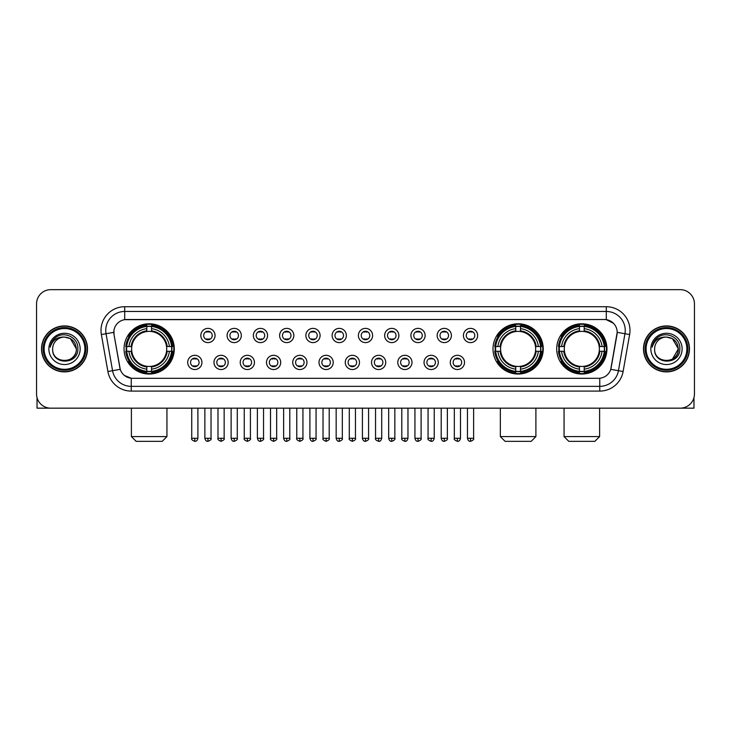 <?xml version="1.0" encoding="UTF-8"?>
<svg xmlns="http://www.w3.org/2000/svg" width="731" height="731" viewBox="0 0 731 731"><rect width="100%" height="100%" fill="white"/><g stroke="black" fill="none" stroke-linecap="round" stroke-linejoin="round"><path stroke-width="1.1" d="M493.005 348.906A25.119 25.119 0 0 0 518.124 374.034A25.119 25.119 0 0 0 543.243 348.906A25.119 25.119 0 0 0 518.124 323.787A25.119 25.119 0 0 0 493.005 348.906M556.711 348.906A25.119 25.119 0 0 0 581.83 374.034A25.119 25.119 0 0 0 606.949 348.906A25.119 25.119 0 0 0 581.83 323.787A25.119 25.119 0 0 0 556.711 348.906M124.051 348.906A25.119 25.119 0 0 0 149.17 374.034A25.119 25.119 0 0 0 174.289 348.906A25.119 25.119 0 0 0 149.17 323.787A25.119 25.119 0 0 0 124.051 348.906M201.93 362.421A7.109 7.109 0 0 1 194.811 369.53A7.109 7.109 0 0 1 187.703 362.421A7.109 7.109 0 0 1 194.811 355.312A7.109 7.109 0 0 1 201.93 362.421M190.553 362.421A4.267 4.267 0 0 0 194.811 366.688A4.267 4.267 0 0 0 199.079 362.421A4.267 4.267 0 0 0 194.811 358.153A4.267 4.267 0 0 0 190.553 362.421M228.182 362.421A7.109 7.109 0 0 1 221.073 369.53A7.109 7.109 0 0 1 213.964 362.421A7.109 7.109 0 0 1 221.073 355.312A7.109 7.109 0 0 1 228.182 362.421M216.805 362.421A4.267 4.267 0 0 0 221.073 366.688A4.267 4.267 0 0 0 225.34 362.421A4.267 4.267 0 0 0 221.073 358.153A4.267 4.267 0 0 0 216.805 362.421M254.443 362.421A7.109 7.109 0 0 1 247.334 369.53A7.109 7.109 0 0 1 240.225 362.421A7.109 7.109 0 0 1 247.334 355.312A7.109 7.109 0 0 1 254.443 362.421M243.067 362.421A4.267 4.267 0 0 0 247.334 366.688A4.267 4.267 0 0 0 251.601 362.421A4.267 4.267 0 0 0 247.334 358.153A4.267 4.267 0 0 0 243.067 362.421M280.704 362.421A7.109 7.109 0 0 1 273.595 369.53A7.109 7.109 0 0 1 266.486 362.421A7.109 7.109 0 0 1 273.595 355.312A7.109 7.109 0 0 1 280.704 362.421M269.328 362.421A4.267 4.267 0 0 0 273.595 366.688A4.267 4.267 0 0 0 277.862 362.421A4.267 4.267 0 0 0 273.595 358.153A4.267 4.267 0 0 0 269.328 362.421M306.965 362.421A7.109 7.109 0 0 1 299.856 369.53A7.109 7.109 0 0 1 292.738 362.421A7.109 7.109 0 0 1 299.856 355.312A7.109 7.109 0 0 1 306.965 362.421M295.589 362.421A4.267 4.267 0 0 0 299.856 366.688A4.267 4.267 0 0 0 304.114 362.421A4.267 4.267 0 0 0 299.856 358.153A4.267 4.267 0 0 0 295.589 362.421M333.217 362.421A7.109 7.109 0 0 1 326.108 369.53A7.109 7.109 0 0 1 318.999 362.421A7.109 7.109 0 0 1 326.108 355.312A7.109 7.109 0 0 1 333.217 362.421M321.841 362.421A4.267 4.267 0 0 0 326.108 366.688A4.267 4.267 0 0 0 330.375 362.421A4.267 4.267 0 0 0 326.108 358.153A4.267 4.267 0 0 0 321.841 362.421M359.478 362.421A7.109 7.109 0 0 1 352.369 369.53A7.109 7.109 0 0 1 345.26 362.421A7.109 7.109 0 0 1 352.369 355.312A7.109 7.109 0 0 1 359.478 362.421M348.102 362.421A4.267 4.267 0 0 0 352.369 366.688A4.267 4.267 0 0 0 356.637 362.421A4.267 4.267 0 0 0 352.369 358.153A4.267 4.267 0 0 0 348.102 362.421M385.74 362.421A7.109 7.109 0 0 1 378.631 369.53A7.109 7.109 0 0 1 371.522 362.421A7.109 7.109 0 0 1 378.631 355.312A7.109 7.109 0 0 1 385.74 362.421M374.363 362.421A4.267 4.267 0 0 0 378.631 366.688A4.267 4.267 0 0 0 382.898 362.421A4.267 4.267 0 0 0 378.631 358.153A4.267 4.267 0 0 0 374.363 362.421M412.001 362.421A7.109 7.109 0 0 1 404.892 369.53A7.109 7.109 0 0 1 397.783 362.421A7.109 7.109 0 0 1 404.892 355.312A7.109 7.109 0 0 1 412.001 362.421M400.625 362.421A4.267 4.267 0 0 0 404.892 366.688A4.267 4.267 0 0 0 409.159 362.421A4.267 4.267 0 0 0 404.892 358.153A4.267 4.267 0 0 0 400.625 362.421M438.262 362.421A7.109 7.109 0 0 1 431.144 369.53A7.109 7.109 0 0 1 424.035 362.421A7.109 7.109 0 0 1 431.144 355.312A7.109 7.109 0 0 1 438.262 362.421M426.886 362.421A4.267 4.267 0 0 0 431.144 366.688A4.267 4.267 0 0 0 435.411 362.421A4.267 4.267 0 0 0 431.144 358.153A4.267 4.267 0 0 0 426.886 362.421M464.514 362.421A7.109 7.109 0 0 1 457.405 369.53A7.109 7.109 0 0 1 450.296 362.421A7.109 7.109 0 0 1 457.405 355.312A7.109 7.109 0 0 1 464.514 362.421M453.138 362.421A4.267 4.267 0 0 0 457.405 366.688A4.267 4.267 0 0 0 461.672 362.421A4.267 4.267 0 0 0 457.405 358.153A4.267 4.267 0 0 0 453.138 362.421M215.051 335.492A7.109 7.109 0 0 1 207.942 342.611A7.109 7.109 0 0 1 200.833 335.492A7.109 7.109 0 0 1 207.942 328.383A7.109 7.109 0 0 1 215.051 335.492M203.675 335.492A4.267 4.267 0 0 0 207.942 339.76A4.267 4.267 0 0 0 212.209 335.492A4.267 4.267 0 0 0 207.942 331.234A4.267 4.267 0 0 0 203.675 335.492M241.312 335.492A7.109 7.109 0 0 1 234.203 342.611A7.109 7.109 0 0 1 227.094 335.492A7.109 7.109 0 0 1 234.203 328.383A7.109 7.109 0 0 1 241.312 335.492M229.936 335.492A4.267 4.267 0 0 0 234.203 339.76A4.267 4.267 0 0 0 238.47 335.492A4.267 4.267 0 0 0 234.203 331.234A4.267 4.267 0 0 0 229.936 335.492M267.573 335.492A7.109 7.109 0 0 1 260.464 342.611A7.109 7.109 0 0 1 253.355 335.492A7.109 7.109 0 0 1 260.464 328.383A7.109 7.109 0 0 1 267.573 335.492M256.197 335.492A4.267 4.267 0 0 0 260.464 339.76A4.267 4.267 0 0 0 264.732 335.492A4.267 4.267 0 0 0 260.464 331.234A4.267 4.267 0 0 0 256.197 335.492M293.835 335.492A7.109 7.109 0 0 1 286.726 342.611A7.109 7.109 0 0 1 279.617 335.492A7.109 7.109 0 0 1 286.726 328.383A7.109 7.109 0 0 1 293.835 335.492M282.458 335.492A4.267 4.267 0 0 0 286.726 339.76A4.267 4.267 0 0 0 290.993 335.492A4.267 4.267 0 0 0 286.726 331.234A4.267 4.267 0 0 0 282.458 335.492M320.096 335.492A7.109 7.109 0 0 1 312.978 342.611A7.109 7.109 0 0 1 305.869 335.492A7.109 7.109 0 0 1 312.978 328.383A7.109 7.109 0 0 1 320.096 335.492M308.72 335.492A4.267 4.267 0 0 0 312.978 339.76A4.267 4.267 0 0 0 317.245 335.492A4.267 4.267 0 0 0 312.978 331.234A4.267 4.267 0 0 0 308.72 335.492M346.348 335.492A7.109 7.109 0 0 1 339.239 342.611A7.109 7.109 0 0 1 332.13 335.492A7.109 7.109 0 0 1 339.239 328.383A7.109 7.109 0 0 1 346.348 335.492M334.972 335.492A4.267 4.267 0 0 0 339.239 339.76A4.267 4.267 0 0 0 343.506 335.492A4.267 4.267 0 0 0 339.239 331.234A4.267 4.267 0 0 0 334.972 335.492M372.609 335.492A7.109 7.109 0 0 1 365.5 342.611A7.109 7.109 0 0 1 358.391 335.492A7.109 7.109 0 0 1 365.5 328.383A7.109 7.109 0 0 1 372.609 335.492M361.233 335.492A4.267 4.267 0 0 0 365.5 339.76A4.267 4.267 0 0 0 369.767 335.492A4.267 4.267 0 0 0 365.5 331.234A4.267 4.267 0 0 0 361.233 335.492M398.87 335.492A7.109 7.109 0 0 1 391.761 342.611A7.109 7.109 0 0 1 384.652 335.492A7.109 7.109 0 0 1 391.761 328.383A7.109 7.109 0 0 1 398.87 335.492M387.494 335.492A4.267 4.267 0 0 0 391.761 339.76A4.267 4.267 0 0 0 396.028 335.492A4.267 4.267 0 0 0 391.761 331.234A4.267 4.267 0 0 0 387.494 335.492M425.131 335.492A7.109 7.109 0 0 1 418.022 342.611A7.109 7.109 0 0 1 410.904 335.492A7.109 7.109 0 0 1 418.022 328.383A7.109 7.109 0 0 1 425.131 335.492M413.755 335.492A4.267 4.267 0 0 0 418.022 339.76A4.267 4.267 0 0 0 422.28 335.492A4.267 4.267 0 0 0 418.022 331.234A4.267 4.267 0 0 0 413.755 335.492M451.383 335.492A7.109 7.109 0 0 1 444.274 342.611A7.109 7.109 0 0 1 437.165 335.492A7.109 7.109 0 0 1 444.274 328.383A7.109 7.109 0 0 1 451.383 335.492M440.007 335.492A4.267 4.267 0 0 0 444.274 339.76A4.267 4.267 0 0 0 448.542 335.492A4.267 4.267 0 0 0 444.274 331.234A4.267 4.267 0 0 0 440.007 335.492M477.645 335.492A7.109 7.109 0 0 1 470.536 342.611A7.109 7.109 0 0 1 463.427 335.492A7.109 7.109 0 0 1 470.536 328.383A7.109 7.109 0 0 1 477.645 335.492M466.268 335.492A4.267 4.267 0 0 0 470.536 339.76A4.267 4.267 0 0 0 474.803 335.492A4.267 4.267 0 0 0 470.536 331.234A4.267 4.267 0 0 0 466.268 335.492M107.896 371.512L101.371 334.542A23.703 23.703 0 0 1 124.709 306.728L606.291 306.728A23.703 23.703 0 0 1 629.629 334.542L623.104 371.512A23.703 23.703 0 0 1 599.767 391.094L131.233 391.094A23.703 23.703 0 0 1 107.896 371.512L112.556 370.69L106.041 333.72A18.96 18.96 0 0 1 124.709 311.461L606.291 311.461A18.96 18.96 0 0 1 624.959 333.72L618.444 370.69A18.96 18.96 0 0 1 599.767 386.352L131.233 386.352A18.96 18.96 0 0 1 112.556 370.69L120.249 369.329L114.009 334.542A12.802 12.802 0 0 1 126.609 319.52L604.391 319.52A12.802 12.802 0 0 1 616.991 334.542L611.143 367.72A12.802 12.802 0 0 1 598.543 378.302L132.457 378.302A12.802 12.802 0 0 1 119.857 367.72L114.009 334.542L113.954 330.421M126.308 351.282A22.99 22.99 0 0 1 126.308 346.54M558.959 351.282A22.99 22.99 0 0 1 558.959 346.54M495.262 351.282A22.99 22.99 0 0 1 495.262 346.54M41.53 348.906A22.99 22.99 0 0 0 64.52 371.896A22.99 22.99 0 0 0 87.501 348.906A22.99 22.99 0 0 0 64.52 325.925A22.99 22.99 0 0 0 41.53 348.906M643.499 348.906A22.99 22.99 0 0 0 666.48 371.896A22.99 22.99 0 0 0 689.47 348.906A22.99 22.99 0 0 0 666.48 325.925A22.99 22.99 0 0 0 643.499 348.906M124.709 306.728L124.709 319.666L604.391 319.52L606.291 319.666L613.437 323.266M598.543 378.302L132.457 378.302M131.233 391.094L131.233 378.238L124.398 375.442M629.629 334.542L617.192 332.349L610.75 369.329L623.104 371.512M694.45 303.877A14.218 14.218 0 0 0 680.232 289.659L50.768 289.659A14.218 14.218 0 0 0 36.55 303.877L36.55 393.936A14.218 14.218 0 0 0 50.768 408.163L680.232 408.163A14.218 14.218 0 0 0 694.45 393.936L694.45 303.877L694.45 393.936M36.55 303.877L36.55 393.936M680.232 289.659L50.768 289.659M50.768 408.163L680.232 408.163M37.025 397.582L37.025 408.163L92.005 408.163M84.897 348.906A20.386 20.386 0 0 0 64.52 328.53A20.386 20.386 0 0 0 44.134 348.906A20.386 20.386 0 0 0 64.52 369.292A20.386 20.386 0 0 0 84.897 348.906M85.847 348.906A21.327 21.327 0 0 0 64.52 327.579A21.327 21.327 0 0 0 43.184 348.906A21.327 21.327 0 0 0 64.52 370.242A21.327 21.327 0 0 0 85.847 348.906M87.263 348.906A22.752 22.752 0 0 0 64.52 326.163A22.752 22.752 0 0 0 41.768 348.906A22.752 22.752 0 0 0 64.52 371.659A22.752 22.752 0 0 0 87.263 348.906M76.362 348.906C75.658 341.715 71.711 337.759 64.52 337.064L70.441 338.645L76.362 348.906L70.441 338.645L64.52 337.064L70.441 338.645L76.362 348.906L70.441 338.645L64.52 337.064L70.441 338.645L76.362 348.906C77.093 364.193 51.938 364.193 52.669 348.906C51.609 365.354 78.418 364.988 77.861 348.906C78.738 337.621 63.953 330.449 55.428 337.722C52.458 340.207 50.713 343.36 50.201 347.188C52.44 340.125 57.21 336.753 64.52 337.064L70.441 338.645L76.362 348.906C77.093 364.193 51.938 364.193 52.669 348.906C51.938 364.193 77.093 364.193 76.362 348.906C77.093 364.193 51.938 364.193 52.669 348.906C51.938 364.193 77.093 364.193 76.362 348.906C77.093 364.193 51.938 364.193 52.669 348.906C51.938 364.193 77.093 364.193 76.362 348.906C77.093 364.193 51.938 364.193 52.669 348.906C51.938 364.193 77.093 364.193 76.362 348.906C77.093 364.193 51.938 364.193 52.669 348.906C51.938 364.193 77.093 364.193 76.362 348.906C77.093 364.193 51.938 364.193 52.669 348.906C51.938 364.193 77.093 364.193 76.362 348.906C77.093 364.193 51.938 364.193 52.669 348.906A11.851 11.851 0 0 1 64.52 337.064L70.441 338.645L76.362 348.906C76.837 358.108 65.013 364.221 57.795 358.674M48.876 348.906A15.643 15.643 0 0 0 64.52 364.55A15.643 15.643 0 0 0 80.154 348.906A15.643 15.643 0 0 0 64.52 333.272A15.643 15.643 0 0 0 48.876 348.906M55.428 337.722L51.928 341.88M51.718 342.282L52.029 341.706L51.718 342.282M162.209 441.341L136.14 441.341L131.397 436.599L166.942 436.599L162.209 441.341M151.536 371.348L151.536 372.298A23.511 23.511 0 0 0 172.562 351.282L171.611 351.282A22.56 22.56 0 0 1 151.536 371.348L151.536 369.155A20.386 20.386 0 0 0 169.409 351.282L166.549 351.282A17.535 17.535 0 0 0 151.536 331.536L151.536 326.474A22.56 22.56 0 0 1 171.611 346.54L172.562 346.54A23.511 23.511 0 0 0 151.536 325.523L151.536 326.474M126.737 351.282L125.778 351.282A23.511 23.511 0 0 0 146.803 372.298L146.803 371.348A22.56 22.56 0 0 1 126.737 351.282L128.93 351.282A20.386 20.386 0 0 0 146.803 369.155L146.803 366.286A17.535 17.535 0 0 0 166.549 351.282L167.244 351.282A18.229 18.229 0 0 1 151.536 366.989L151.536 369.155M146.803 326.474L146.803 325.523A23.511 23.511 0 0 0 125.778 346.54L126.737 346.54A22.56 22.56 0 0 1 146.803 326.474L146.803 328.667A20.386 20.386 0 0 0 128.93 346.54L131.79 346.54A17.535 17.535 0 0 0 146.803 366.286L146.803 366.989A18.229 18.229 0 0 1 131.096 351.282L128.93 351.282M126.783 351.282A22.515 22.515 0 0 1 126.783 346.54M151.536 326.519A22.515 22.515 0 0 0 146.803 326.519M171.557 346.54A22.515 22.515 0 0 1 171.557 351.282M171.611 346.54L169.409 346.54A20.386 20.386 0 0 0 151.536 328.667M169.409 351.282L171.611 351.282M146.803 369.155L146.803 371.348M166.549 346.54L169.409 346.54M151.536 366.313L151.536 366.989M146.803 366.286A17.535 17.535 0 0 1 131.79 351.282L131.096 351.282M151.536 371.302A22.515 22.515 0 0 1 146.803 371.302M128.93 346.54L126.737 346.54M146.803 331.499L146.803 328.667M151.536 331.536A17.535 17.535 0 0 0 131.79 346.54L131.096 346.54A18.229 18.229 0 0 1 146.803 330.832M151.536 331.508L151.536 330.832A18.229 18.229 0 0 1 167.244 346.54M129.451 336.114L128.108 336.114A24.644 24.644 0 0 1 173.814 348.906A24.644 24.644 0 0 1 128.108 361.708L129.451 361.708M531.163 441.341L505.094 441.341L500.351 436.599L535.896 436.599L531.163 441.341M520.499 371.348L520.499 372.298A23.511 23.511 0 0 0 541.516 351.282L540.565 351.282A22.56 22.56 0 0 1 520.499 371.348L520.499 369.155A20.386 20.386 0 0 0 538.372 351.282L535.503 351.282A17.535 17.535 0 0 0 520.499 331.536L520.499 326.474A22.56 22.56 0 0 1 540.565 346.54L541.516 346.54A23.511 23.511 0 0 0 520.499 325.523L520.499 326.474M495.691 351.282L494.732 351.282A23.511 23.511 0 0 0 515.757 372.298L515.757 371.348A22.56 22.56 0 0 1 495.691 351.282L497.884 351.282A20.386 20.386 0 0 0 515.757 369.155L515.757 366.286A17.535 17.535 0 0 0 535.503 351.282L536.207 351.282A18.229 18.229 0 0 1 520.499 366.989L520.499 369.155M515.757 326.474L515.757 325.523A23.511 23.511 0 0 0 494.732 346.54L495.691 346.54A22.56 22.56 0 0 1 515.757 326.474L515.757 328.667A20.386 20.386 0 0 0 497.884 346.54L500.744 346.54A17.535 17.535 0 0 0 515.757 366.286L515.757 366.989A18.229 18.229 0 0 1 500.05 351.282L497.884 351.282M495.737 351.282A22.515 22.515 0 0 1 495.737 346.54M520.499 326.519A22.515 22.515 0 0 0 515.757 326.519M540.511 346.54A22.515 22.515 0 0 1 540.511 351.282M540.565 346.54L538.372 346.54A20.386 20.386 0 0 0 520.499 328.667M538.372 351.282L540.565 351.282M515.757 369.155L515.757 371.348M535.503 346.54L538.372 346.54M520.499 366.313L520.499 366.989M515.757 366.286A17.535 17.535 0 0 1 500.744 351.282L500.05 351.282M520.499 371.302A22.515 22.515 0 0 1 515.757 371.302M497.884 346.54L495.691 346.54M515.757 331.499L515.757 328.667M520.499 331.536A17.535 17.535 0 0 0 500.744 346.54L500.05 346.54A18.229 18.229 0 0 1 515.757 330.832M520.499 331.508L520.499 330.832A18.229 18.229 0 0 1 536.207 346.54M498.405 336.114L497.062 336.114A24.644 24.644 0 0 1 542.777 348.906A24.644 24.644 0 0 1 497.062 361.708L498.405 361.708M594.86 441.341L568.791 441.341L564.058 436.599L599.603 436.599L594.86 441.341M584.197 371.348L584.197 372.298A23.511 23.511 0 0 0 605.222 351.282L604.263 351.282A22.56 22.56 0 0 1 584.197 371.348L584.197 369.155A20.386 20.386 0 0 0 602.07 351.282L599.21 351.282A17.535 17.535 0 0 0 584.197 331.536L584.197 326.474A22.56 22.56 0 0 1 604.263 346.54L605.222 346.54A23.511 23.511 0 0 0 584.197 325.523L584.197 326.474M559.389 351.282L558.438 351.282A23.511 23.511 0 0 0 579.464 372.298L579.464 371.348A22.56 22.56 0 0 1 559.389 351.282L561.591 351.282A20.386 20.386 0 0 0 579.464 369.155L579.464 366.286A17.535 17.535 0 0 0 599.21 351.282L599.904 351.282A18.229 18.229 0 0 1 584.197 366.989L584.197 369.155M579.464 326.474L579.464 325.523A23.511 23.511 0 0 0 558.438 346.54L559.389 346.54A22.56 22.56 0 0 1 579.464 326.474L579.464 328.667A20.386 20.386 0 0 0 561.591 346.54L564.451 346.54A17.535 17.535 0 0 0 579.464 366.286L579.464 366.989A18.229 18.229 0 0 1 563.756 351.282L561.591 351.282M559.443 351.282A22.515 22.515 0 0 1 559.443 346.54M584.197 326.519A22.515 22.515 0 0 0 579.464 326.519M604.217 346.54A22.515 22.515 0 0 1 604.217 351.282M604.263 346.54L602.07 346.54A20.386 20.386 0 0 0 584.197 328.667M602.07 351.282L604.263 351.282M579.464 369.155L579.464 371.348M599.21 346.54L602.07 346.54M584.197 366.313L584.197 366.989M579.464 366.286A17.535 17.535 0 0 1 564.451 351.282L563.756 351.282M584.197 371.302A22.515 22.515 0 0 1 579.464 371.302M561.591 346.54L559.389 346.54M579.464 331.499L579.464 328.667M584.197 331.536A17.535 17.535 0 0 0 564.451 346.54L563.756 346.54A18.229 18.229 0 0 1 579.464 330.832M584.197 331.508L584.197 330.832A18.229 18.229 0 0 1 599.904 346.54M562.112 336.114L560.768 336.114A24.644 24.644 0 0 1 606.474 348.906A24.644 24.644 0 0 1 560.768 361.708L562.112 361.708M206.526 339.522L206.526 338.846A3.637 3.637 0 0 0 209.368 338.846L209.368 339.522M209.368 331.472L209.368 332.148A3.637 3.637 0 0 0 206.526 332.148L206.526 331.472M232.787 339.522L232.787 338.846A3.637 3.637 0 0 0 235.629 338.846L235.629 339.522M235.629 331.472L235.629 332.148A3.637 3.637 0 0 0 232.787 332.148L232.787 331.472M259.039 339.522L259.039 338.846A3.637 3.637 0 0 0 261.89 338.846L261.89 339.522M261.89 331.472L261.89 332.148A3.637 3.637 0 0 0 259.039 332.148L259.039 331.472M285.3 339.522L285.3 338.846A3.637 3.637 0 0 0 288.142 338.846L288.142 339.522M288.142 331.472L288.142 332.148A3.637 3.637 0 0 0 285.3 332.148L285.3 331.472M311.561 339.522L311.561 338.846A3.637 3.637 0 0 0 314.403 338.846L314.403 339.522M314.403 331.472L314.403 332.148A3.637 3.637 0 0 0 311.561 332.148L311.561 331.472M337.823 339.522L337.823 338.846A3.637 3.637 0 0 0 340.664 338.846L340.664 339.522M340.664 331.472L340.664 332.148A3.637 3.637 0 0 0 337.823 332.148L337.823 331.472M364.075 339.522L364.075 338.846A3.637 3.637 0 0 0 366.925 338.846L366.925 339.522M366.925 331.472L366.925 332.148A3.637 3.637 0 0 0 364.075 332.148L364.075 331.472M390.336 339.522L390.336 338.846A3.637 3.637 0 0 0 393.177 338.846L393.177 339.522M393.177 331.472L393.177 332.148A3.637 3.637 0 0 0 390.336 332.148L390.336 331.472M416.597 339.522L416.597 338.846A3.637 3.637 0 0 0 419.439 338.846L419.439 339.522M419.439 331.472L419.439 332.148A3.637 3.637 0 0 0 416.597 332.148L416.597 331.472M442.858 339.522L442.858 338.846A3.637 3.637 0 0 0 445.7 338.846L445.7 339.522M445.7 331.472L445.7 332.148A3.637 3.637 0 0 0 442.858 332.148L442.858 331.472M469.11 339.522L469.11 338.846A3.637 3.637 0 0 0 471.961 338.846L471.961 339.522M471.961 331.472L471.961 332.148A3.637 3.637 0 0 0 469.11 332.148L469.11 331.472M193.395 366.441L193.395 365.765A3.637 3.637 0 0 0 196.237 365.765L196.237 366.441M196.237 358.4L196.237 359.076A3.637 3.637 0 0 0 193.395 359.076L193.395 358.4M219.656 366.441L219.656 365.765A3.637 3.637 0 0 0 222.498 365.765L222.498 366.441M222.498 358.4L222.498 359.076A3.637 3.637 0 0 0 219.656 359.076L219.656 358.4M245.908 366.441L245.908 365.765A3.637 3.637 0 0 0 248.759 365.765L248.759 366.441M248.759 358.4L248.759 359.076A3.637 3.637 0 0 0 245.908 359.076L245.908 358.4M272.17 366.441L272.17 365.765A3.637 3.637 0 0 0 275.011 365.765L275.011 366.441M275.011 358.4L275.011 359.076A3.637 3.637 0 0 0 272.17 359.076L272.17 358.4M298.431 366.441L298.431 365.765A3.637 3.637 0 0 0 301.273 365.765L301.273 366.441M301.273 358.4L301.273 359.076A3.637 3.637 0 0 0 298.431 359.076L298.431 358.4M324.692 366.441L324.692 365.765A3.637 3.637 0 0 0 327.534 365.765L327.534 366.441M327.534 358.4L327.534 359.076A3.637 3.637 0 0 0 324.692 359.076L324.692 358.4M350.944 366.441L350.944 365.765A3.637 3.637 0 0 0 353.795 365.765L353.795 366.441M353.795 358.4L353.795 359.076A3.637 3.637 0 0 0 350.944 359.076L350.944 358.4M377.205 366.441L377.205 365.765A3.637 3.637 0 0 0 380.056 365.765L380.056 366.441M380.056 358.4L380.056 359.076A3.637 3.637 0 0 0 377.205 359.076L377.205 358.4M403.466 366.441L403.466 365.765A3.637 3.637 0 0 0 406.308 365.765L406.308 366.441M406.308 358.4L406.308 359.076A3.637 3.637 0 0 0 403.466 359.076L403.466 358.4M429.727 366.441L429.727 365.765A3.637 3.637 0 0 0 432.569 365.765L432.569 366.441M432.569 358.4L432.569 359.076A3.637 3.637 0 0 0 429.727 359.076L429.727 358.4M455.989 366.441L455.989 365.765A3.637 3.637 0 0 0 458.83 365.765L458.83 366.441M458.83 358.4L458.83 359.076A3.637 3.637 0 0 0 455.989 359.076L455.989 358.4M693.975 397.582L693.975 408.163L638.995 408.163M686.866 348.906A20.386 20.386 0 0 0 666.48 328.53A20.386 20.386 0 0 0 646.103 348.906A20.386 20.386 0 0 0 666.48 369.292A20.386 20.386 0 0 0 686.866 348.906M687.816 348.906A21.327 21.327 0 0 0 666.48 327.579A21.327 21.327 0 0 0 645.153 348.906A21.327 21.327 0 0 0 666.48 370.242A21.327 21.327 0 0 0 687.816 348.906M689.232 348.906A22.752 22.752 0 0 0 666.48 326.163A22.752 22.752 0 0 0 643.737 348.906A22.752 22.752 0 0 0 666.48 371.659A22.752 22.752 0 0 0 689.232 348.906M677.637 344.895L678.331 348.906L672.41 338.645L666.48 337.064L672.41 338.645L678.331 348.906L672.41 338.645L666.48 337.064L672.41 338.645L678.331 348.906L672.41 338.645L666.48 337.064L672.41 338.645L678.331 348.906C679.062 364.193 653.907 364.193 654.638 348.906C653.578 365.354 680.387 364.988 679.83 348.906C680.707 337.621 665.923 330.449 657.397 337.722C654.428 340.207 652.682 343.36 652.171 347.188C654.409 340.125 659.179 336.753 666.48 337.064L672.41 338.645L678.331 348.906C679.062 364.193 653.907 364.193 654.638 348.906C653.907 364.193 679.062 364.193 678.331 348.906L672.41 359.177L678.331 348.906C679.062 364.193 653.907 364.193 654.638 348.906C653.907 364.193 679.062 364.193 678.331 348.906C679.062 364.193 653.907 364.193 654.638 348.906C653.907 364.193 679.062 364.193 678.331 348.906C679.062 364.193 653.907 364.193 654.638 348.906C653.907 364.193 679.062 364.193 678.331 348.906C679.062 364.193 653.907 364.193 654.638 348.906C653.907 364.193 679.062 364.193 678.331 348.906C679.062 364.193 653.907 364.193 654.638 348.906A11.851 11.851 0 0 1 666.48 337.064L672.41 338.645L678.331 348.906C678.807 358.108 666.983 364.221 659.764 358.674M666.48 337.064C673.68 337.759 677.628 341.715 678.331 348.906M650.846 348.906A15.643 15.643 0 0 0 666.48 364.55A15.643 15.643 0 0 0 682.124 348.906A15.643 15.643 0 0 0 666.48 333.272A15.643 15.643 0 0 0 650.846 348.906M657.397 337.722L653.898 341.88M653.688 342.282L653.998 341.706M606.291 306.728L606.291 319.666M101.371 334.542L106.041 333.72A18.96 18.96 0 0 1 105.748 330.421M106.041 333.72L113.808 332.349M599.767 378.238L599.767 391.094M151.536 366.286A17.535 17.535 0 0 0 166.549 351.282M146.803 371.512A22.725 22.725 0 0 0 151.536 371.512M171.776 351.282A22.725 22.725 0 0 0 171.776 346.54M151.536 326.309A22.725 22.725 0 0 0 146.803 326.309M520.499 366.286A17.535 17.535 0 0 0 535.503 351.282M515.757 371.512A22.725 22.725 0 0 0 520.499 371.512M540.73 351.282A22.725 22.725 0 0 0 540.73 346.54M520.499 326.309A22.725 22.725 0 0 0 515.757 326.309M584.197 366.286A17.535 17.535 0 0 0 599.21 351.282M579.464 371.512A22.725 22.725 0 0 0 584.197 371.512M604.436 351.282A22.725 22.725 0 0 0 604.436 346.54M584.197 326.309A22.725 22.725 0 0 0 579.464 326.309M207.942 438.262L204.863 438.262C205.402 440.455 206.425 441.478 207.942 441.341L207.942 438.262L211.031 438.262L211.031 408.163M234.203 438.262L231.124 438.262C231.663 440.455 232.686 441.478 234.203 441.341L234.203 438.262L237.283 438.262L237.283 408.163M260.464 438.262L257.385 438.262C257.924 440.455 258.948 441.478 260.464 441.341L260.464 438.262L263.544 438.262L263.544 408.163M286.726 438.262L283.637 438.262C284.176 440.455 285.209 441.478 286.726 441.341L286.726 438.262L289.805 438.262L289.805 408.163M312.978 438.262L309.898 438.262C310.437 440.455 311.47 441.478 312.978 441.341L312.978 438.262L316.066 438.262L316.066 408.163M339.239 438.262L336.159 438.262C336.699 440.455 337.722 441.478 339.239 441.341L339.239 438.262L342.318 438.262L342.318 408.163M365.5 438.262L362.421 438.262C362.96 440.455 363.983 441.478 365.5 441.341L365.5 438.262L368.579 438.262L368.579 408.163M391.761 438.262L388.682 438.262C389.212 440.455 390.244 441.478 391.761 441.341L391.761 438.262L394.841 438.262L394.841 408.163M418.022 438.262L414.934 438.262C415.473 440.455 416.506 441.478 418.022 441.341L418.022 438.262L421.102 438.262L421.102 408.163M444.274 438.262L441.195 438.262C441.734 440.455 442.758 441.478 444.274 441.341L444.274 438.262L447.363 438.262L447.363 408.163M470.536 438.262L467.456 438.262C467.995 440.455 469.019 441.478 470.536 441.341L470.536 438.262L473.615 438.262L473.615 408.163M194.811 438.262L191.732 438.262C191.111 439.24 192.134 440.272 194.811 441.341L194.811 438.262L197.9 438.262L197.9 408.163M221.073 438.262L217.993 438.262C217.372 439.24 218.395 440.272 221.073 441.341L221.073 438.262L224.152 438.262L224.152 408.163M247.334 438.262L244.255 438.262C243.624 439.24 244.657 440.272 247.334 441.341L247.334 438.262L250.413 438.262L250.413 408.163M273.595 438.262L270.516 438.262C269.885 439.24 270.918 440.272 273.595 441.341L273.595 438.262L276.674 438.262L276.674 408.163M299.856 438.262L296.768 438.262C296.146 439.24 297.17 440.272 299.856 441.341L299.856 438.262L302.936 438.262L302.936 408.163M326.108 438.262L323.029 438.262C322.408 439.24 323.431 440.272 326.108 441.341L326.108 438.262L329.197 438.262L329.197 408.163M352.369 438.262L349.29 438.262C348.669 439.24 349.692 440.272 352.369 441.341L352.369 438.262L355.449 438.262L355.449 408.163M378.631 438.262L375.551 438.262C374.921 439.24 375.953 440.272 378.631 441.341L378.631 438.262L381.71 438.262L381.71 408.163M404.892 438.262L401.803 438.262C401.182 439.24 402.205 440.272 404.892 441.341L404.892 438.262L407.971 438.262L407.971 408.163M431.144 438.262L428.064 438.262C427.443 439.24 428.467 440.272 431.144 441.341L431.144 438.262L434.232 438.262L434.232 408.163M457.405 438.262L454.326 438.262C453.704 439.24 454.728 440.272 457.405 441.341L457.405 438.262L460.484 438.262L460.484 408.163M166.942 408.163L166.942 436.599M131.397 408.163L131.397 436.599M535.896 408.163L535.896 436.599M500.351 408.163L500.351 436.599M599.603 408.163L599.603 436.599M564.058 408.163L564.058 436.599M204.863 438.262L204.863 408.163M211.031 438.262C211.652 439.24 210.629 440.272 207.942 441.341M231.124 438.262L231.124 408.163M237.283 438.262C237.913 439.24 236.881 440.272 234.203 441.341M257.385 438.262L257.385 408.163M263.544 438.262C264.165 439.24 263.142 440.272 260.464 441.341M283.637 438.262L283.637 408.163M289.805 438.262C290.426 439.24 289.403 440.272 286.726 441.341M309.898 438.262L309.898 408.163M316.066 438.262C316.687 439.24 315.664 440.272 312.978 441.341M336.159 438.262L336.159 408.163M342.318 438.262C342.949 439.24 341.916 440.272 339.239 441.341M362.421 438.262L362.421 408.163M368.579 438.262C369.21 439.24 368.177 440.272 365.5 441.341M388.682 438.262L388.682 408.163M394.841 438.262C395.462 439.24 394.438 440.272 391.761 441.341M414.934 438.262L414.934 408.163M421.102 438.262C421.723 439.24 420.7 440.272 418.022 441.341M441.195 438.262L441.195 408.163M447.363 438.262C447.984 439.24 446.961 440.272 444.274 441.341M467.456 438.262L467.456 408.163M473.615 438.262C474.245 439.24 473.213 440.272 470.536 441.341M191.732 438.262L191.732 408.163M197.9 438.262C197.361 440.455 196.328 441.478 194.811 441.341M217.993 438.262L217.993 408.163M224.152 438.262C224.782 439.24 223.75 440.272 221.073 441.341M244.255 438.262L244.255 408.163M250.413 438.262C251.044 439.24 250.011 440.272 247.334 441.341M270.516 438.262L270.516 408.163M276.674 438.262C277.296 439.24 276.272 440.272 273.595 441.341M296.768 438.262L296.768 408.163M302.936 438.262C303.557 439.24 302.533 440.272 299.856 441.341M323.029 438.262L323.029 408.163M329.197 438.262C329.818 439.24 328.795 440.272 326.108 441.341M349.29 438.262L349.29 408.163M355.449 438.262C356.079 439.24 355.047 440.272 352.369 441.341M375.551 438.262L375.551 408.163M381.71 438.262C381.171 440.455 380.147 441.478 378.631 441.341M401.803 438.262L401.803 408.163M407.971 438.262C407.432 440.455 406.409 441.478 404.892 441.341M428.064 438.262L428.064 408.163M434.232 438.262C433.693 440.455 432.661 441.478 431.144 441.341M454.326 438.262L454.326 408.163M460.484 438.262C459.954 440.455 458.922 441.478 457.405 441.341"/></g></svg>
